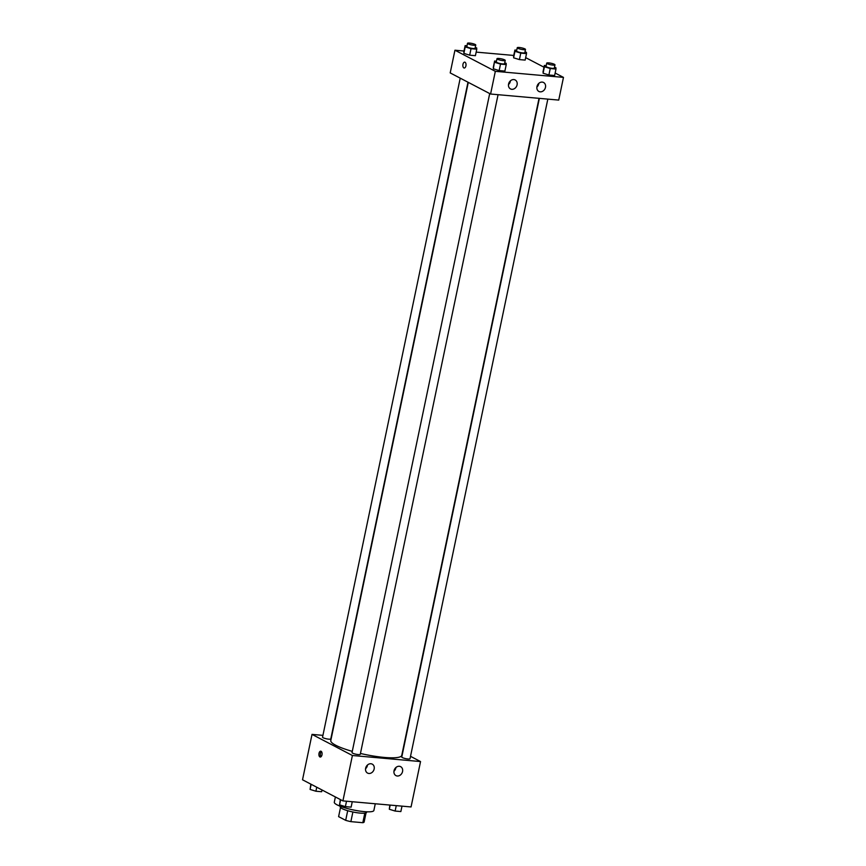 <?xml version="1.0" encoding="UTF-8"?>
<svg xmlns="http://www.w3.org/2000/svg" width="866" height="866" viewBox="0 0 866 866"><rect width="100%" height="100%" fill="white"/><g stroke="black" fill="none" stroke-linecap="round" stroke-linejoin="round"><path stroke-width="1.3" d="M364.813 813.152L362.822 822.7A13.044 2.382 11.8 0 0 364.142 821.986L366.047 812.86M362.822 822.7L350.871 821.639A13.044 2.382 11.8 0 1 345.686 820.34L338.606 816.638L340.511 807.523M352.884 811.983L350.871 821.639M347.699 810.695L345.686 820.34M366.708 811.788L366.599 812.34A13.477 2.457 -168.2 0 1 360.137 813.098A13.477 2.457 -168.2 0 1 346.649 810.381A13.477 2.457 -168.2 0 1 340.219 806.831L340.327 806.278M335.391 796.958L334.298 802.208A20.21 3.691 11.8 0 0 337.047 804.828A20.21 3.691 11.8 0 0 358.957 810.977A20.21 3.691 11.8 0 0 373.874 810.479L375.27 803.767M410.516 756.321L420.54 761.56L411.058 806.95L342.914 800.898L302.526 779.79L312.02 734.39L322.931 735.364M321.968 754.881A2.944 1.57 95.1 0 1 320.236 757.046A2.944 1.57 95.1 0 1 318.926 753.972A2.944 1.57 95.1 0 1 320.756 751.168A2.944 1.57 95.1 0 1 321.968 754.881M420.54 761.56L352.397 755.498L342.914 800.898M352.397 755.498L312.02 734.39M321.438 751.558A2.944 1.57 -84.9 0 0 320.355 754.091A2.944 1.57 -84.9 0 0 320.972 756.787M399.313 766.28A5.055 4.178 -62.4 0 1 400.633 766.659A5.055 4.178 -62.4 0 1 401.997 773.078A5.055 4.178 -62.4 0 1 395.957 775.622A5.055 4.178 -62.4 0 1 394.257 769.971A5.055 4.178 -62.4 0 1 399.313 766.28M370.919 763.747A5.055 4.178 -62.4 0 1 372.239 764.137A5.055 4.178 -62.4 0 1 373.603 770.545A5.055 4.178 -62.4 0 1 367.563 773.089A5.055 4.178 -62.4 0 1 365.863 767.438A5.055 4.178 -62.4 0 1 370.919 763.747M393.954 771.238A5.055 4.178 117.6 0 0 395.903 767.514M365.56 768.716A5.055 4.178 117.6 0 0 367.509 764.992M460.225 78.157L322.542 737.204A4.211 0.769 11.8 0 0 326.504 738.817A4.211 0.769 11.8 0 0 330.79 738.925L467.986 82.216M539.366 98.367L401.77 757.025A4.211 0.769 11.8 0 0 402.344 757.577A4.211 0.769 11.8 0 0 406.901 758.854A4.211 0.769 11.8 0 0 410.008 758.757L547.821 99.114M489.701 93.56L352.018 752.608A4.211 0.769 11.8 0 0 352.592 753.149A4.211 0.769 11.8 0 0 357.16 754.438A4.211 0.769 11.8 0 0 360.267 754.329L498.069 94.686M468.29 82.378L330.79 740.56A36.253 6.614 11.8 0 0 335.727 745.258A36.253 6.614 11.8 0 0 352.278 751.363M360.451 753.463A36.253 6.614 11.8 0 0 401.759 755.39L539.031 98.334M490.589 94.026L558.732 100.088L563.474 77.388L495.33 71.326L490.589 94.026L450.201 72.917L454.942 50.217L464.003 51.029M545.483 87.347A5.055 4.178 -62.4 0 1 538.879 91.45A5.055 4.178 -62.4 0 1 537.191 85.799A5.055 4.178 -62.4 0 1 542.235 82.108A5.055 4.178 -62.4 0 1 543.567 82.487A5.055 4.178 -62.4 0 1 545.483 87.347M508.569 84.067A5.055 4.178 -62.4 0 1 513.852 79.575A5.055 4.178 -62.4 0 1 515.173 79.964A5.055 4.178 -62.4 0 1 516.537 86.373A5.055 4.178 -62.4 0 1 510.496 88.927A5.055 4.178 -62.4 0 1 508.569 84.067M469.675 55.175L475.412 55.684L469.675 55.175L463.862 53.378L469.675 55.175L471.028 48.691L465.215 46.894L465.139 45.606L466.99 45.779M463.786 52.09L465.139 45.606M519.416 59.592L525.153 60.1L519.416 59.592L513.603 57.806L519.416 59.592L520.769 53.107L514.956 51.321L514.88 50.033L516.731 50.196M513.527 56.517L514.88 50.033M548.892 75.006L554.63 75.515L548.892 75.006L543.079 73.209L548.892 75.006L550.246 68.522L544.433 66.725L544.357 65.437L546.208 65.6M543.004 71.921L544.357 65.437M495.33 71.326L454.942 50.217M525.673 57.632L543.989 67.202M555.149 73.036L563.474 77.388M476.159 52.112L513.744 55.446M493.339 68.782L499.152 70.579L504.889 71.088L499.152 70.579L493.339 68.782L494.616 61.021L496.467 61.183M536.888 87.065A5.055 4.178 117.6 0 0 538.836 83.353M508.494 84.543A5.055 4.178 117.6 0 0 510.442 80.819M465.031 62.244A2.944 1.57 95.1 0 1 465.973 65.535A2.944 1.57 95.1 0 1 464.176 68.013A2.944 1.57 95.1 0 1 462.877 64.939A2.944 1.57 95.1 0 1 464.706 62.136A2.944 1.57 95.1 0 1 465.031 62.244M464.706 62.136A2.944 1.57 -84.9 0 0 462.877 64.939A2.944 1.57 -84.9 0 0 464.187 68.013M475.239 47.468L476.69 47.911L476.765 49.2L471.028 48.691M467.51 43.3L466.828 46.547A4.211 0.769 11.8 0 0 467.402 47.089A4.211 0.769 11.8 0 0 471.97 48.366A4.211 0.769 11.8 0 0 475.077 48.269L475.748 45.021A4.211 0.769 11.8 0 0 471.786 43.408A4.211 0.769 11.8 0 0 467.51 43.3A4.211 0.769 11.8 0 0 468.084 43.841A4.211 0.769 11.8 0 0 472.641 45.129A4.211 0.769 11.8 0 0 475.748 45.021M476.765 49.2L475.412 55.684M465.215 46.894L463.862 53.378M524.98 51.895L526.431 52.339L526.506 53.616L520.769 53.107M517.251 47.727L516.569 50.964A4.211 0.769 11.8 0 0 517.143 51.516A4.211 0.769 11.8 0 0 521.711 52.794A4.211 0.769 11.8 0 0 524.818 52.685L525.489 49.449A4.211 0.769 11.8 0 0 521.527 47.836A4.211 0.769 11.8 0 0 517.251 47.727A4.211 0.769 11.8 0 0 517.825 48.269A4.211 0.769 11.8 0 0 522.382 49.546A4.211 0.769 11.8 0 0 525.489 49.449M526.506 53.616L525.153 60.1M514.956 51.321L513.603 57.806M504.716 62.872L506.166 63.326L506.242 64.604L500.505 64.095L494.692 62.298M496.987 58.704L496.305 61.951A4.211 0.769 11.8 0 0 496.878 62.493A4.211 0.769 11.8 0 0 501.446 63.781A4.211 0.769 11.8 0 0 504.553 63.673L505.235 60.425A4.211 0.769 11.8 0 0 501.262 58.812A4.211 0.769 11.8 0 0 496.987 58.704A4.211 0.769 11.8 0 0 497.56 59.256A4.211 0.769 11.8 0 0 502.118 60.533A4.211 0.769 11.8 0 0 505.235 60.425M506.242 64.604L504.889 71.088M500.505 64.095L499.152 70.579M494.616 61.021L493.263 67.505M554.467 67.299L555.907 67.743L555.983 69.031L550.246 68.522M546.727 63.131L546.045 66.368A4.211 0.769 11.8 0 0 546.619 66.92A4.211 0.769 11.8 0 0 551.187 68.198A4.211 0.769 11.8 0 0 554.294 68.1L554.976 64.853A4.211 0.769 11.8 0 0 551.003 63.24A4.211 0.769 11.8 0 0 546.727 63.131A4.211 0.769 11.8 0 0 547.301 63.673A4.211 0.769 11.8 0 0 551.869 64.961A4.211 0.769 11.8 0 0 554.976 64.853M555.983 69.031L554.63 75.515M544.433 66.725L543.079 73.209M322.011 789.965L321.643 791.73L315.906 791.221L310.093 789.435L310.851 784.141M316.74 787.216L315.906 791.221M311.165 784.304L310.093 789.435M352.256 801.721L351.12 807.144L345.382 806.636L339.569 804.839L340.327 799.545M346.519 801.212L345.382 806.636M340.641 799.708L339.569 804.839M401.997 806.149L400.861 811.561L395.123 811.052L389.31 809.255L389.841 805.066M396.26 805.64L395.123 811.052M390.176 805.099L389.31 809.255"/></g></svg>
